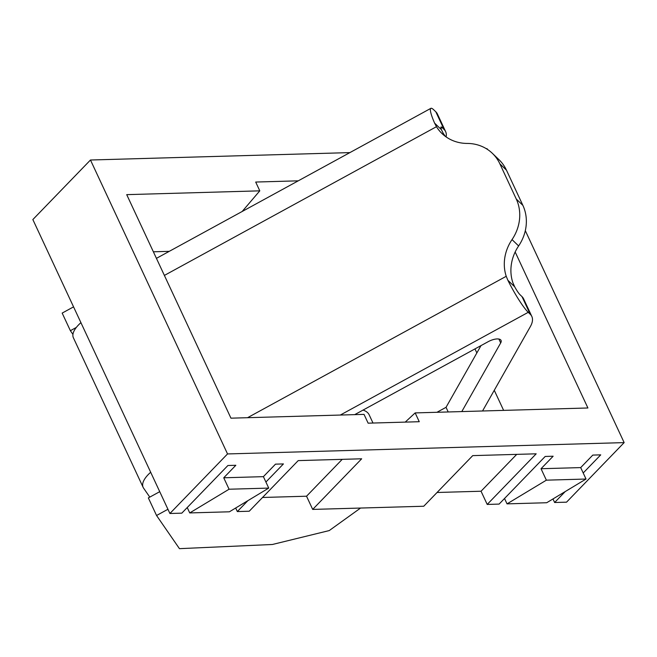 <?xml version="1.0" encoding="UTF-8"?>
<svg xmlns="http://www.w3.org/2000/svg" width="657" height="657" viewBox="0 0 657 657"><rect width="100%" height="100%" fill="white"/><g stroke="black" fill="none" stroke-linecap="round" stroke-linejoin="round"><path stroke-width="0.99" d="M340.318 415.043L528.236 312.321A31.889 4.525 -118.7 0 1 507.877 280.276L506.235 276.293A42.516 38.369 133.8 0 1 512.025 239.6A42.516 38.369 -46.2 0 0 516.271 199.022L499.862 163.823A42.516 38.369 -46.2 0 0 492.38 153.344A42.516 38.369 -46.2 0 0 467.184 143.431A42.516 38.369 133.8 0 1 441.98 133.519A42.516 38.369 133.8 0 1 436.47 126.694L434.606 123.138A31.889 4.525 -118.7 0 1 430.869 108.339A31.889 4.525 -118.7 0 1 433.858 109.916L435.829 111.813L444.033 129.413L442.062 127.524L440.97 128.115M445.495 136.467A42.516 38.369 -46.2 0 1 443.073 133.034L441.422 129.684A10.627 1.511 -118.7 0 1 441.069 126.998A10.627 1.511 -118.7 0 1 442.062 127.524M512.025 239.6L518.628 245.948A42.516 38.369 -46.2 0 0 522.882 205.37L506.465 170.163A42.516 38.369 -46.2 0 0 498.983 159.684L492.38 153.344M518.628 245.948A42.516 38.369 -46.2 0 0 512.838 282.633L514.702 286.83L507.877 280.276M149.78 497.111L143.596 488.151A31.889 12.968 -25 0 1 143.144 487.371A31.889 12.968 -25 0 1 150.683 472.26M80.926 322.653A31.889 12.968 155 0 0 73.387 337.772L143.144 487.371M528.236 312.321L530.207 314.218A42.516 17.287 -25 0 1 531.817 316.436L523.604 298.836A42.516 17.287 155 0 0 522.003 296.619L520.032 294.722A10.627 1.511 -118.7 0 1 514.702 286.83M461.805 411.578L500.691 342.929A10.627 4.32 155 0 0 501.053 340.4A10.627 4.32 155 0 0 488.118 341.714L354.723 414.633M360.57 508.05L329.239 530.577L272.392 544.489L179.451 548.661L156.555 515.499L167.946 509.274M531.817 316.436A42.516 17.287 -25 0 1 530.371 326.562L482.542 410.986M73.559 306.868L62.169 313.093L70.381 330.693L76.319 327.441M444.033 129.413A42.516 17.287 -25 0 1 445.635 131.63L437.431 114.031A42.516 17.287 155 0 0 435.829 111.813M445.635 131.63A42.516 17.287 -25 0 1 446.111 136.911M448.205 411.964L446.037 407.324L480.998 345.615M436.954 412.284L446.037 407.324M372.995 423.034L369.185 414.854A42.516 17.287 155 0 0 363.042 410.091M159.733 491.674L148.351 497.899L156.555 515.499M72.935 334.388L70.381 330.693M515.17 251.992L587.908 407.981L415.158 412.908L405.221 422.114M298.27 180.831L255.696 182.046L259.794 190.842L126.719 194.644L230.952 418.172L364.027 414.37L368.134 423.174L419.265 421.712L415.158 412.908M487.412 149.385L487.092 148.687L486.344 148.704M349.902 152.605L90.469 160.012L227.536 453.938L624.15 442.613L525.313 230.656M503.632 410.387L494.269 390.291M476.851 352.94L474.97 348.908M242.162 211.497L259.794 190.842M153.368 251.795L169.276 251.335M227.536 453.938L169.908 513.495L32.85 219.561L90.469 160.012M552.972 498.95L554.631 502.506L566.531 502.17L624.15 442.613M583.202 472.974L600.728 454.866L592.795 455.087L580.698 467.595L541.031 468.728L553.137 456.221L545.203 456.451L499.106 504.091L487.207 504.436L536.186 453.815L472.728 455.621L423.749 506.243L312.691 509.413L361.67 458.791L298.212 460.606L249.233 511.228L237.333 511.565L247.894 500.65M554.631 502.506L565.192 491.592M265.904 482.033L283.43 463.924L275.497 464.146L263.4 476.654L223.741 477.787L235.838 465.279L227.905 465.509L181.808 513.15L169.908 513.495M437.053 492.487L481.047 491.231L487.207 504.436M262.545 497.472L306.54 496.216L312.691 509.413M235.682 508.009L237.333 511.565M306.54 496.216L342.207 459.35M481.047 491.231L516.722 454.365M541.031 468.728L546.369 480.168L507.04 503.87L504.527 498.491M580.698 467.595L586.028 479.035L546.369 480.168M507.04 503.87L546.698 502.736L586.028 479.035M223.741 477.787L229.071 489.227L189.742 512.928L187.237 507.549M263.4 476.654L268.738 488.094L229.071 489.227M189.742 512.928L229.4 511.795L268.738 488.094M436.47 126.694L164.381 275.423M247.558 417.696L506.235 276.293M434.606 123.138L441.422 129.684M499.862 163.823L506.465 170.163M516.271 199.022L522.882 205.37M530.207 314.218L522.003 296.619M500.691 342.929L498.885 339.045M156.432 258.357L430.869 108.339"/></g></svg>
